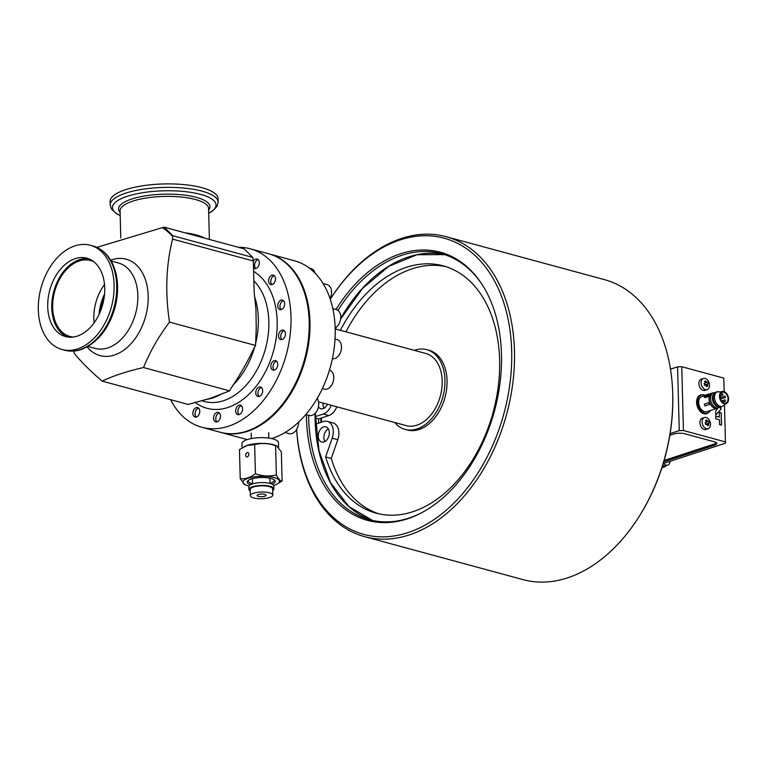 <?xml version="1.0" encoding="UTF-8"?>
<svg xmlns="http://www.w3.org/2000/svg" width="766" height="766" viewBox="0 0 766 766"><rect width="100%" height="100%" fill="white"/><g stroke="black" fill="none" stroke-linecap="round" stroke-linejoin="round"><path stroke-width="1.15" d="M170.607 399.68A92.466 62.429 -74.8 0 0 201.889 427.284L220.101 432.225A92.466 62.429 -74.8 0 0 246.614 431.181A92.466 62.429 -74.8 0 0 308.267 340.468A92.466 62.429 -74.8 0 0 268.512 253.738L250.3 248.806A92.466 62.429 -74.8 0 0 238.485 247.322M172.666 236.455L172.685 235.689L252.77 257.414L253.345 261.015L172.561 239.107L172.666 236.455A91.604 61.845 -74.8 0 0 162.229 227.674L96.87 247.38M172.685 235.689L164.288 227.196L162.229 227.674M164.288 227.196L244.191 248.873L252.77 257.414M253.345 261.015L254.159 292.219L255.93 309.052L256.237 327.972L255.557 345.466L253.872 348.415C247.485 361.916 239.959 375.081 231.284 387.922L229.589 390.871L210.765 398.167L188.177 404.438L102.098 381.095C113.358 375.8 127.166 371.271 143.52 367.527C149.906 351.776 158.562 336.638 169.487 322.113C165.063 292.602 166.088 264.931 172.561 239.107M201.889 427.284A92.466 62.429 -74.8 0 0 228.402 426.25A92.466 62.429 -74.8 0 0 290.055 335.537A92.466 62.429 -74.8 0 0 250.3 248.806M274.161 360.681A4.922 3.323 105.2 0 1 275.569 360.623A4.922 3.323 105.2 0 1 276.813 367.891A4.922 3.323 105.2 0 1 272.993 370.122A4.922 3.323 105.2 0 1 270.877 365.506A4.922 3.323 105.2 0 1 274.161 360.681M281.888 330.175A4.922 3.323 105.2 0 1 283.296 330.127A4.922 3.323 105.2 0 1 285.249 335.623A4.922 3.323 105.2 0 1 280.72 339.616A4.922 3.323 105.2 0 1 278.604 335.001A4.922 3.323 105.2 0 1 281.888 330.175M281.103 300.157A4.922 3.323 105.2 0 1 282.51 300.1A4.922 3.323 105.2 0 1 284.674 303.719A4.922 3.323 105.2 0 1 279.935 309.598A4.922 3.323 105.2 0 1 277.819 304.983A4.922 3.323 105.2 0 1 281.103 300.157M271.92 275.185A4.922 3.323 105.2 0 1 273.328 275.138A4.922 3.323 105.2 0 1 275.185 277.043A4.922 3.323 105.2 0 1 274.544 282.453A4.922 3.323 105.2 0 1 270.752 284.626A4.922 3.323 105.2 0 1 268.646 280.011A4.922 3.323 105.2 0 1 271.92 275.185M253.355 261.235A4.922 3.323 105.2 0 1 255.748 259.08A4.922 3.323 105.2 0 1 257.156 259.023A4.922 3.323 105.2 0 1 258.228 259.655A4.922 3.323 105.2 0 1 258.784 265.496A4.922 3.323 105.2 0 1 254.58 268.512A4.922 3.323 105.2 0 1 253.527 267.889M196.201 407.627A4.922 3.323 105.2 0 1 197.609 407.569A4.922 3.323 105.2 0 1 199.524 413.19A4.922 3.323 105.2 0 1 195.033 417.068A4.922 3.323 105.2 0 1 193.97 416.436A4.922 3.323 105.2 0 1 193.089 411.572A4.922 3.323 105.2 0 1 196.201 407.627M216.902 412.434A4.922 3.323 105.2 0 1 218.32 412.376A4.922 3.323 105.2 0 1 220.254 417.939A4.922 3.323 105.2 0 1 215.821 421.894A4.922 3.323 105.2 0 1 215.744 421.875A4.922 3.323 105.2 0 1 213.628 417.259A4.922 3.323 105.2 0 1 216.902 412.434M259.1 387.022A4.922 3.323 105.2 0 1 260.507 386.974A4.922 3.323 105.2 0 1 262.671 390.641A4.922 3.323 105.2 0 1 260.651 395.62A4.922 3.323 105.2 0 1 257.931 396.462A4.922 3.323 105.2 0 1 255.815 391.847A4.922 3.323 105.2 0 1 259.1 387.022M238.992 405.195A4.922 3.323 105.2 0 1 240.4 405.147A4.922 3.323 105.2 0 1 242.516 409.753A4.922 3.323 105.2 0 1 239.241 414.578A4.922 3.323 105.2 0 1 237.833 414.636A4.922 3.323 105.2 0 1 235.717 410.021A4.922 3.323 105.2 0 1 238.992 405.195M73.871 351.048L74.216 353.317C81.244 361.964 90.541 371.223 102.098 381.095M77.567 348.903A54.003 36.462 -74.8 0 0 113.579 295.925A54.003 36.462 -74.8 0 0 90.359 245.273A54.003 36.462 -74.8 0 0 41.029 287.844A54.003 36.462 -74.8 0 0 62.084 349.516A54.003 36.462 -74.8 0 0 77.567 348.903M77.232 336.14A40.627 27.432 -74.8 0 0 104.32 296.289A40.627 27.432 -74.8 0 0 86.855 258.18A40.627 27.432 -74.8 0 0 49.752 290.209A40.627 27.432 -74.8 0 0 65.589 336.6A40.627 27.432 -74.8 0 0 77.232 336.14M88.856 258.851A40.627 27.432 -74.8 0 0 53.812 291.31A40.627 27.432 -74.8 0 0 67.647 337.04M93.806 261.733A39.344 26.561 -74.8 0 0 90.579 260.517A39.344 26.561 -74.8 0 0 54.645 291.54A39.344 26.561 -74.8 0 0 69.984 336.465A39.344 26.561 -74.8 0 0 73.383 337.05M104.511 284.502A39.344 26.561 -74.8 0 0 94.122 322.812M255.557 345.466L169.487 322.113M229.589 390.871L143.52 367.527M218.147 202.167L218.061 198.691A54.003 16.153 178.5 0 0 163.646 183.955A54.003 16.153 178.5 0 0 110.084 201.525L110.18 204.991A54.003 16.153 -1.5 0 1 163.742 187.421A54.003 16.153 -1.5 0 1 218.147 202.167L217.123 206.255L212.335 211.196L208.697 213.312M258.199 259.626A4.883 3.294 -74.8 0 0 254.858 263.494A4.883 3.294 -74.8 0 0 255.787 268.521M309.263 268.062L311.044 268.54A9.834 6.645 105.2 0 1 314.979 273.079M255.748 268.531A4.922 3.323 105.2 0 1 254.59 265.476A4.922 3.323 105.2 0 1 255.624 261.646A4.922 3.323 105.2 0 1 258.171 259.597M274.372 275.741A4.883 3.294 -74.8 0 0 271.059 279.533A4.883 3.294 -74.8 0 0 271.882 284.55A4.883 3.294 -74.8 0 0 271.959 284.626M323.07 283.525L327.216 284.655A9.834 6.645 105.2 0 1 330.031 298.558M271.92 284.646A4.922 3.323 105.2 0 1 271.863 284.588A4.922 3.323 105.2 0 1 270.762 281.591A4.922 3.323 105.2 0 1 271.806 277.761A4.922 3.323 105.2 0 1 274.343 275.712M283.554 300.703A4.883 3.294 -74.8 0 0 280.279 308.258A4.883 3.294 -74.8 0 0 281.141 309.598M332.817 308.65L336.398 309.617A9.834 6.645 105.2 0 1 340.698 318.082A9.834 6.645 105.2 0 1 335.154 328.02M281.093 309.608A4.922 3.323 105.2 0 1 280.251 308.277A4.922 3.323 105.2 0 1 279.944 306.553A4.922 3.323 105.2 0 1 280.978 302.733A4.922 3.323 105.2 0 1 283.516 300.674M284.339 330.73A4.883 3.294 -74.8 0 0 280.758 336.58A4.883 3.294 -74.8 0 0 281.926 339.616M335.02 339.051L337.184 339.644A9.834 6.645 105.2 0 1 341.081 350.617A9.834 6.645 105.2 0 1 332.387 358.708M281.878 339.625A4.922 3.323 105.2 0 1 280.729 336.59A4.922 3.323 105.2 0 1 280.729 336.571A4.922 3.323 105.2 0 1 281.764 332.75A4.922 3.323 105.2 0 1 284.301 330.701M276.612 361.236A4.883 3.294 -74.8 0 0 273.242 365.219A4.883 3.294 -74.8 0 0 274.199 370.122A4.922 3.323 105.2 0 1 273.002 367.077A4.922 3.323 105.2 0 1 273.223 365.21A4.922 3.323 105.2 0 1 274.036 363.256A4.922 3.323 105.2 0 1 276.583 361.198M329.457 370.15A9.834 6.645 105.2 0 1 333.287 381.382A9.834 6.645 105.2 0 1 324.305 389.138L322.371 388.611M261.551 387.577A4.883 3.294 -74.8 0 0 258.889 389.808A4.883 3.294 -74.8 0 0 259.138 396.472M317.153 398.492A9.834 6.645 105.2 0 1 317.392 410.021A9.834 6.645 105.2 0 1 309.244 415.478L305.806 414.55M259.1 396.482A4.922 3.323 105.2 0 1 257.941 393.427A4.922 3.323 105.2 0 1 258.86 389.789A4.922 3.323 105.2 0 1 258.975 389.597A4.922 3.323 105.2 0 1 261.522 387.548M238.992 414.655A4.922 3.323 105.2 0 1 237.833 411.601A4.922 3.323 105.2 0 1 238.877 407.771A4.922 3.323 105.2 0 1 239.854 406.574A4.922 3.323 105.2 0 1 241.414 405.721A4.883 3.294 -74.8 0 0 239.863 406.612A4.883 3.294 -74.8 0 0 239.03 414.636M298.625 422.123A9.834 6.645 105.2 0 1 289.136 433.652L284.99 432.522M219.363 412.979A4.883 3.294 -74.8 0 0 219.076 413.056A4.883 3.294 -74.8 0 0 215.974 417.049A4.883 3.294 -74.8 0 0 216.95 421.875M273.74 437.846A9.834 6.645 105.2 0 1 272.83 438.88M216.902 421.884A4.922 3.323 105.2 0 1 215.753 418.83A4.922 3.323 105.2 0 1 216.788 415.009A4.922 3.323 105.2 0 1 219.076 413.018A4.922 3.323 105.2 0 1 219.325 412.951M198.653 408.182A4.883 3.294 -74.8 0 0 195.311 412.051A4.883 3.294 -74.8 0 0 196.24 417.068M196.201 417.077A4.922 3.323 105.2 0 1 195.043 414.023A4.922 3.323 105.2 0 1 196.077 410.203A4.922 3.323 105.2 0 1 198.624 408.144M335.182 328.901L425.752 353.471A37.381 25.24 105.2 0 1 440.316 396.146A37.381 25.24 105.2 0 1 406.181 425.618L318.522 401.844M414.282 350.359A41.316 27.892 105.2 0 1 414.933 350.129A41.316 27.892 105.2 0 1 426.777 349.669A41.316 27.892 105.2 0 1 442.882 396.845A41.316 27.892 105.2 0 1 405.147 429.42A41.316 27.892 105.2 0 1 394.71 422.506M426.777 349.669L428.883 350.234A41.316 27.892 105.2 0 1 444.989 397.41A41.316 27.892 105.2 0 1 407.253 429.985L405.147 429.42M321.538 422.162A137.574 92.877 105.2 0 1 321.461 417.968M248.481 480.263A12.926 3.868 178.5 0 0 248.27 480.991A12.926 3.868 178.5 0 0 252.119 483.624A12.926 3.868 178.5 0 0 252.521 483.729M270.005 483.269A12.926 3.868 178.5 0 0 274.113 480.311A12.926 3.868 178.5 0 0 273.864 479.593M250.53 484.715A14.056 4.203 -1.5 0 1 247.849 480.761A14.056 4.203 -1.5 0 1 261.11 477.524A14.056 4.203 -1.5 0 1 274.525 480.062A14.056 4.203 -1.5 0 1 272.054 484.15M273.663 485.424A18.24 5.458 178.5 0 0 276.612 484.294A18.24 5.458 178.5 0 0 273.069 477.295A18.24 5.458 178.5 0 0 249.161 477.927A18.24 5.458 178.5 0 0 245.991 485.089A18.24 5.458 178.5 0 0 248.423 485.922A18.24 5.458 178.5 0 0 248.988 486.065M245.991 485.089L244.756 484.562L240.237 478.721C245.359 479.219 250.415 477.563 255.423 473.752C262.46 476.28 269.431 476.653 276.354 474.882C278.326 479.066 280.251 481.105 282.108 480.991L276.612 484.294M247.322 456.9A2.25 1.522 105.2 0 1 246.681 456.919A2.25 1.522 105.2 0 1 245.8 454.353A2.25 1.522 105.2 0 1 247.858 452.582A2.25 1.522 105.2 0 1 248.826 454.688A2.25 1.522 105.2 0 1 247.322 456.9M282.108 480.991L281.342 451.844L276.832 446.013L275.597 445.735C268.56 443.208 261.579 442.834 254.657 444.606L247.025 445.496L239.471 449.575L240.237 478.721M275.597 445.735L276.354 474.882M254.657 444.606L255.423 473.752M242.085 447.823L241.979 443.6A18.24 5.458 -1.5 0 1 253.106 438.257A18.24 5.458 -1.5 0 1 273.012 438.928A18.24 5.458 -1.5 0 1 278.441 442.643L278.565 447.344M244.201 446.655L244.976 446.281A18.24 5.458 -1.5 0 1 273.156 444.644A18.24 5.458 -1.5 0 1 275.597 445.477L276.832 446.013M271.528 438.573A92.466 62.429 -74.8 0 0 335.182 328.777A92.466 62.429 -74.8 0 0 294.498 260.785L269.278 253.948A92.466 62.429 -74.8 0 0 268.895 253.843M220.484 432.33A92.466 62.429 -74.8 0 0 220.867 432.436L246.087 439.272A92.466 62.429 -74.8 0 0 247.274 439.579M220.867 432.436A92.466 62.429 -74.8 0 0 309.971 321.94A92.466 62.429 -74.8 0 0 269.278 253.948M264.739 494.348A4.5 1.35 178.5 0 0 259.827 494.185A4.5 1.35 178.5 0 0 257.079 495.497A4.5 1.35 178.5 0 0 261.618 496.722A4.5 1.35 178.5 0 0 266.07 495.257A4.5 1.35 178.5 0 0 264.739 494.348M269.469 492.797A11.241 3.361 178.5 0 0 257.204 492.385A11.241 3.361 178.5 0 0 250.338 495.669A11.241 3.361 178.5 0 0 261.666 498.743A11.241 3.361 178.5 0 0 272.82 495.085A11.241 3.361 178.5 0 0 269.469 492.797M272.82 495.085L272.658 488.89A11.241 3.361 178.5 0 0 269.306 486.601A11.241 3.361 178.5 0 0 257.041 486.19A11.241 3.361 178.5 0 0 250.176 489.474L250.338 495.669M272.696 490.518A12.495 3.734 178.5 0 0 273.902 488.852A12.495 3.734 178.5 0 0 270.187 486.314A12.495 3.734 178.5 0 0 256.553 485.855A12.495 3.734 178.5 0 0 248.931 489.512A12.495 3.734 178.5 0 0 250.223 491.102M273.902 488.852L273.826 485.998A12.495 3.734 178.5 0 0 270.111 483.451A12.495 3.734 178.5 0 0 256.476 482.992A12.495 3.734 178.5 0 0 248.854 486.649L248.931 489.512M323.999 441.934A7.871 5.314 105.2 0 1 321.739 442.03A7.871 5.314 105.2 0 1 318.675 433.039A7.871 5.314 105.2 0 1 325.866 426.834A7.871 5.314 105.2 0 1 329.246 434.217A7.871 5.314 105.2 0 1 323.999 441.934M328.327 428.826A7.871 5.314 -74.8 0 0 324.88 441.551M327.427 404.257A7.871 5.314 105.2 0 1 323.128 408.632A7.871 5.314 105.2 0 1 320.868 408.718A7.871 5.314 105.2 0 1 318.445 406.794M315.305 416.627L323.271 414.023A13.529 9.135 -74.8 0 0 331.18 405.281M340.363 330.309A128.123 86.501 105.2 0 1 443.217 265.85A128.123 86.501 105.2 0 1 493.17 412.146A128.123 86.501 105.2 0 1 376.144 513.163A128.123 86.501 105.2 0 1 325.636 456.919L332.195 438.19A13.529 9.135 -74.8 0 0 327.341 421.377A13.529 9.135 -74.8 0 0 323.463 421.53L315.506 424.134M336.781 406.794A13.529 9.135 105.2 0 1 328.873 415.545L318.579 418.916L315.324 418.035M327.341 421.377L332.951 422.899A13.529 9.135 105.2 0 1 337.796 439.713L331.247 458.441A128.123 86.501 -74.8 0 0 378.959 513.852M325.636 456.919L331.247 458.441M446.004 266.673A128.123 86.501 -74.8 0 0 345.964 331.822M323.07 403.079A7.871 5.314 -74.8 0 0 324.008 408.24M296.624 429.429A155.421 104.932 -74.8 0 0 364.702 536.679L522.987 579.613A155.421 104.932 -74.8 0 0 567.549 577.861A155.421 104.932 -74.8 0 0 639.955 515.192A155.421 104.932 -74.8 0 0 672.749 394.289A155.421 104.932 -74.8 0 0 604.355 279.6L446.071 236.675A155.421 104.932 -74.8 0 0 330.261 299.228M639.955 515.192L640.395 514.493A153.459 103.602 -74.8 0 0 672.768 395.122L672.749 394.289M364.702 536.679A155.421 104.932 -74.8 0 0 409.274 534.927A155.421 104.932 -74.8 0 0 512.894 382.454A155.421 104.932 -74.8 0 0 446.071 236.675M296.662 429.381A153.459 103.602 -74.8 0 0 407.818 532.667A153.459 103.602 -74.8 0 0 503.473 301.852A153.459 103.602 -74.8 0 0 330.261 299.247M306.429 414.712A138.933 93.797 -74.8 0 0 407.455 518.821A138.933 93.797 -74.8 0 0 420.946 513.105A138.933 93.797 -74.8 0 0 482.695 285.431A138.933 93.797 -74.8 0 0 335.968 309.502M308.631 415.316A137.794 93.031 -74.8 0 0 369.317 519.664A137.794 93.031 -74.8 0 0 408.833 518.113A137.794 93.031 -74.8 0 0 421.578 512.78M483.078 286.034A137.794 93.031 -74.8 0 0 441.455 253.68A137.794 93.031 -74.8 0 0 337.988 310.412M318.599 418.906A142.141 95.97 -74.8 0 0 318.666 423.1M320.858 418.169A138.933 93.797 -74.8 0 0 320.925 422.363M662.657 465.345A5.898 3.983 71.9 0 0 665.51 465.862L667.722 465.134A5.898 3.983 -108.1 0 1 663.567 463.449M670.078 461.314A5.898 3.983 -108.1 0 1 667.722 465.134M664.103 465.948L662.992 466.168M662.609 465.508A6.099 4.117 71.9 0 0 663.548 465.987L662.446 466.341A6.099 4.117 -108.1 0 1 662.351 466.312M664.112 466.14A6.099 4.117 71.9 0 0 665.577 466.054L664.467 466.408A6.099 4.117 -108.1 0 1 663.002 466.494M665.577 466.054A6.099 4.117 71.9 0 0 666.497 465.536M661.881 467.777L664.821 466.81L663.825 466.542M663.203 463.564L725.479 443.169L725.45 441.915L683.435 430.521L679.26 430.626L670.106 433.623M669.838 435.289L673.601 434.054A7.871 2.355 -1.5 0 1 684.727 433.767L714.496 441.838A7.871 2.355 -1.5 0 1 716.832 443.447A7.871 2.355 -1.5 0 1 714.573 445.17L663.729 461.821M714.592 393.15A7.775 5.238 71.9 0 0 713.692 400.896A7.775 5.238 71.9 0 0 718.901 406.784A7.775 5.238 71.9 0 0 719.063 406.823L717.713 406.516A6.999 4.72 71.9 0 1 717.57 406.478A6.999 4.72 71.9 0 1 712.887 401.173A6.999 4.72 71.9 0 1 713.682 394.203L714.592 393.15A7.775 5.238 71.9 0 1 716.287 391.991L724.176 391.627L723.784 378.117L681.759 366.713L677.584 366.828L670.489 369.155M677.584 366.828L679.26 430.626M664.821 466.81L665.482 466.082M724.492 405.396L725.45 441.915M715.741 416.11L715.808 418.772L719.427 419.749L719.552 424.603L721.534 425.14L721.208 412.778L719.236 412.242L719.36 417.097L715.741 416.11M718.048 407.895L715.607 411.304L715.712 415.057L721.112 409.063L719.743 406.928A7.775 5.238 71.9 0 1 718.508 407.617A7.775 5.238 71.9 0 1 716.277 407.646A7.775 5.238 71.9 0 1 710.714 400.302A7.775 5.238 71.9 0 1 713.663 392.843A7.775 5.238 71.9 0 1 715.061 392.68M720.777 406.851L721.065 407.301L721.055 406.784M702.46 394.768A9.834 6.635 71.9 0 0 700.545 394.969A9.834 6.635 71.9 0 0 697.299 406.382A9.834 6.635 71.9 0 0 706.664 413.669A9.834 6.635 71.9 0 0 708.32 412.711M681.759 366.713L683.435 430.521M715.703 414.952L721.112 409.063M720.978 409.111L719.628 407.014M721.4 425.101L721.208 412.778M721.074 412.826L719.236 412.328M715.741 416.197L719.36 417.097M664.122 460.462L713.883 444.165A7.871 2.355 178.5 0 0 716.143 442.509M705.026 395.266A9.565 6.454 71.9 0 0 701.388 394.978A9.565 6.454 71.9 0 0 698.238 406.076A9.565 6.454 71.9 0 0 707.344 413.161A9.565 6.454 71.9 0 0 710.216 410.576M708.684 402.734L704.299 404.161L708.684 402.734A9.47 6.387 71.9 0 0 709.393 404.458L710.283 404.008A8.005 5.4 71.9 0 0 717.225 408.288A8.005 5.4 71.9 0 0 718.393 407.656M713.548 392.881A8.005 5.4 71.9 0 0 712.236 393.063A8.005 5.4 71.9 0 0 710.044 394.873L709.115 393.925L704.73 395.361A9.47 6.387 71.9 0 0 704.107 396.721L705.026 397.669L709.412 396.233A8.005 5.4 71.9 0 0 709.575 402.274M704.615 395.562L701.876 396.462A8.005 5.4 71.9 0 0 699.674 398.263A8.005 5.4 71.9 0 0 699.358 406.114A8.005 5.4 71.9 0 0 704.567 411.706A8.005 5.4 71.9 0 0 706.855 411.677L717.225 408.288M713.663 392.843L712.313 393.293A7.775 5.238 71.9 0 0 709.354 400.742A7.775 5.238 71.9 0 0 714.927 408.087A7.775 5.238 71.9 0 0 717.148 408.058L718.508 407.617M719.063 406.823A7.775 5.238 71.9 0 0 721.132 406.756L722.443 406.325A7.775 5.238 71.9 0 1 720.222 406.353A7.775 5.238 71.9 0 1 714.649 399.009A7.775 5.238 71.9 0 1 717.608 391.56M724.186 403.73A6.396 4.309 71.9 0 0 727.7 402.38A6.396 4.309 71.9 0 0 728.121 396.3A6.396 4.309 71.9 0 0 724.196 391.637A6.396 4.309 71.9 0 0 719.466 396.175A6.396 4.309 71.9 0 0 724.186 403.73M724.167 403.031A5.659 3.811 71.9 0 0 725.785 403.002A5.659 3.811 71.9 0 0 727.643 396.443A5.659 3.811 71.9 0 0 722.261 392.259A5.659 3.811 71.9 0 0 720.117 397.678A5.659 3.811 71.9 0 0 724.167 403.031M709.115 393.925A9.47 6.387 71.9 0 0 708.493 395.285L709.412 396.233M704.299 404.161A9.47 6.387 71.9 0 0 705.007 405.894L709.393 404.458M704.107 396.721L708.493 395.285M723.027 402.274L722.798 400.963L723.027 402.274M725.335 401.097L725.096 399.785L725.335 401.097M720.835 399.823L720.404 398.512M722.836 395.026L722.606 393.714L722.836 395.026M720.04 395.524L720.739 396.194L720.126 395.045M725.201 396.166L725.431 397.468L725.201 396.166M704.49 417.527L702.278 418.255A5.898 3.983 71.9 0 0 700.038 423.914A5.898 3.983 71.9 0 0 704.26 429.496A5.898 3.983 71.9 0 0 705.955 429.467L708.167 428.749A5.898 3.983 -108.1 0 1 706.472 428.769A5.898 3.983 -108.1 0 1 702.25 423.186A5.898 3.983 -108.1 0 1 704.49 417.527A5.898 3.983 -108.1 0 1 710.111 421.903A5.898 3.983 -108.1 0 1 708.167 428.749M705.725 420.936L706.692 419.969A11.816 8.675 62.9 0 1 707.592 421.587L706.319 421.999M705.773 424.46L707.152 424.01A11.816 0.929 157.7 0 1 705.84 424.642A11.787 5.41 -114.6 0 0 705.093 422.832A11.816 0.929 -22.3 0 0 706.405 422.19A11.816 8.675 -117.1 0 0 705.505 420.572A11.787 1.848 -37 0 1 706.692 419.969M707.449 424.977L708.818 425.159A11.787 3.591 173.1 0 1 707.631 425.762A11.816 8.675 -117.1 0 0 707.363 424.69A11.816 8.675 -117.1 0 0 707.152 424.01M705.496 422.64L705.735 424.249L708.339 423.397A11.816 8.675 62.9 0 1 708.818 425.159M706.089 424.067L709.23 422.899A11.816 0.929 157.7 0 1 708.339 423.397M707.592 421.587A11.816 0.929 -22.3 0 0 708.493 421.089A11.787 10.848 57 0 1 709.23 422.899M703.466 378.442L701.254 379.16A5.898 3.983 71.9 0 0 699.013 384.819A5.898 3.983 71.9 0 0 703.245 390.401A5.898 3.983 71.9 0 0 704.931 390.382L707.142 389.655A5.898 3.983 -108.1 0 1 705.448 389.674A5.898 3.983 -108.1 0 1 701.225 384.101A5.898 3.983 -108.1 0 1 703.466 378.442A5.898 3.983 -108.1 0 1 709.086 382.809A5.898 3.983 -108.1 0 1 707.142 389.655M704.71 381.841L705.668 380.874A11.816 8.675 62.9 0 1 706.578 382.493L705.295 382.914M704.749 385.375L706.128 384.915A11.816 0.929 157.7 0 1 704.816 385.557A11.787 5.41 -114.6 0 0 704.069 383.737A11.816 0.929 -22.3 0 0 705.381 383.105A11.816 8.675 -117.1 0 0 704.481 381.487A11.787 1.848 -37 0 1 705.668 380.874M706.424 385.892L707.794 386.064A11.787 3.591 173.1 0 1 706.606 386.677A11.816 8.675 -117.1 0 0 706.338 385.604A11.816 8.675 -117.1 0 0 706.128 384.915M704.471 383.546L704.71 385.164L707.315 384.312A11.816 8.675 62.9 0 1 707.794 386.064M705.065 384.982L708.215 383.814A11.816 0.929 157.7 0 1 707.315 384.312M706.578 382.493A11.816 0.929 -22.3 0 0 707.468 381.995A11.787 10.848 57 0 1 708.215 383.814M195.091 402.332A72.789 49.148 -74.8 0 0 227.914 407.483A72.789 49.148 -74.8 0 0 275.406 342.728A72.789 49.148 -74.8 0 0 253.613 271.394M201.525 400.685L204.388 401.461A66.891 45.156 -74.8 0 0 223.567 400.714A66.891 45.156 -74.8 0 0 265.917 347.075A66.891 45.156 -74.8 0 0 253.862 280.873M206.801 399.335A66.891 45.156 -74.8 0 0 213.063 397.86A66.891 45.156 -74.8 0 0 222.705 393.322M232.854 385.269A66.891 45.156 -74.8 0 0 254.647 347.046M255.509 343.81A66.891 45.156 -74.8 0 0 254.379 296.155M87.152 346.912A49.943 33.723 -74.8 0 0 114.373 355.041A49.943 33.723 -74.8 0 0 148.144 295.111A49.943 33.723 -74.8 0 0 110.677 260.181M87.975 346.443L95.185 348.406A44.265 29.884 -74.8 0 0 107.882 347.908A44.265 29.884 -74.8 0 0 137.392 304.475A44.265 29.884 -74.8 0 0 118.366 262.958L111.156 261.005M80.162 349.612A54.003 36.462 -74.8 0 0 116.164 296.624A54.003 36.462 -74.8 0 0 92.945 245.972C104.808 249.726 112.535 259.147 116.135 274.247C118.452 285.029 118.031 296.318 114.862 308.124C108.408 329.504 97.129 343.321 81.004 349.602C75.422 351.412 69.974 351.623 64.67 350.215A54.003 36.462 -74.8 0 0 80.162 349.612M104.549 294.058A41.22 27.825 -74.8 0 0 98.986 314.587M185.037 232.826A44.265 13.242 -1.5 0 1 204.541 238.111M120.779 237.91L120.071 210.822A44.265 13.242 -1.5 0 1 163.972 196.431A44.265 13.242 -1.5 0 1 208.572 208.505L209.386 239.423M120.118 212.441A45.721 13.683 -1.5 0 1 163.914 194.181A45.721 13.683 -1.5 0 1 208.62 210.123M120.195 215.514A51.82 15.502 -1.5 0 1 130.325 195.378A51.82 15.502 -1.5 0 1 197.523 193.626A51.82 15.502 -1.5 0 1 208.697 213.197M337.796 439.713L332.195 438.19M328.873 415.545L323.271 414.023M340.583 319.125L362.586 288.399L388.812 266.309L416.982 254.733L444.663 254.647A137.794 93.031 -74.8 0 0 340.659 318.512M335.843 327.589A137.794 93.031 -74.8 0 0 335.202 328.901M315.085 413.41A137.794 93.031 -74.8 0 0 372.563 520.449L348.856 506.508L330.443 482.513L318.934 450.485L315.324 413.161M714.544 443.926L714.573 445.17M92.945 245.972L90.359 245.273M64.67 350.215L62.084 349.516M104.53 294.355L99.111 314.319M110.18 204.991L111.424 209.032L116.451 213.704L120.195 215.629M251.2 433.163L251.344 438.564M252.397 478.664L252.531 483.882M268.684 432.704L268.828 438.104M269.881 478.214L270.015 483.423M336.274 327.274L335.441 328.968M705.132 413.889L707.344 413.161M699.167 395.706L701.388 394.978M709.239 394.05L712.236 393.063M727.7 402.38L722.443 406.325M721.735 401.307L722.798 400.963M723.506 401.757L725.526 401.097M721.476 400.972L725.096 399.785M721.017 395.687L723.037 395.026M720.27 394.48L722.606 393.714M719.992 396.443L720.739 396.194M721.017 398.914L725.431 397.468M720.126 397.765L725.009 396.166"/></g></svg>
